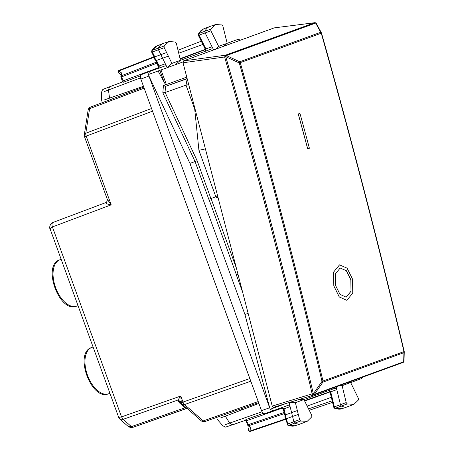 <?xml version="1.0" encoding="UTF-8"?>
<svg xmlns="http://www.w3.org/2000/svg" width="454" height="454" viewBox="0 0 454 454"><rect width="100%" height="100%" fill="white"/><g stroke="black" fill="none" stroke-linecap="round" stroke-linejoin="round"><path stroke-width="0.68" d="M258.218 401.552L203.25 420.909L184.557 404.542A4.018 2.242 70.6 0 1 182.99 402.091L181.322 402.692L180.783 396.024L182.99 402.091L249.796 378.562L152.238 110.379M249.796 378.562L250.131 379.34M119.918 419.195L123.113 419.331L121.541 416.88L123.113 419.331L131.439 426.635L133.328 427.197L127.863 426.153L119.918 419.195L118.71 417.43L121.524 416.886L52.409 226.938C51.665 224.599 51.898 223.09 53.112 222.403L105.68 202.643C105.748 203.528 107.587 204.26 111.196 204.839L107.258 199.227L84.506 136.722L86.181 136.109A4.018 2.242 -110.6 0 1 85.806 133.221L89.603 108.671A4.018 2.242 -110.6 0 1 90.669 107.031A4.018 2.242 -110.6 0 1 90.681 107.025L143.753 87.077L90.669 107.031A4.018 4.018 0 0 0 88.11 110.18A4.018 2.372 8.8 0 1 89.603 108.671L144.151 88.167M186.129 407.573L185.045 407.754L186.361 408.526L133.317 427.203C129.878 427.657 131.03 427.901 127.863 426.147L127.863 426.153M50.116 228.975L52.409 226.938L111.196 204.839L86.181 136.109L152.482 111.19M118.71 417.43L50.105 228.929C49.134 228.294 49.775 223.379 53.101 222.409L53.112 222.403M107.258 199.227C107.91 198.943 106.594 203.159 105.697 202.637L53.101 222.409M131.444 426.629L185.045 407.754L179.483 402.885L178.082 400.848L181.384 402.874A4.018 4.018 0 0 0 182.446 404.349A4.018 2.372 131.2 0 0 184.557 404.542L250.812 381.212M181.106 401.904L177.934 400.031L180.783 396.024L121.541 416.88M298.306 414.4L292.552 416.471L293.863 421.732A1.606 0.885 70 0 0 294.901 423.202A24.124 13.262 70 0 0 301.263 423.644A24.124 13.262 70 0 0 301.547 423.542L307.182 421.352L300.571 421.017L299.617 419.661L295.384 402.681L303.925 399.571L311.671 415.149L311.824 416.806L307.182 421.352M289.084 402.556L291.593 412.618L297.347 410.552M289.05 402.42L295.384 402.681M299.112 399.48L303.925 399.571L335.358 388.13L336.834 389.651L336.153 386.825M358.473 399.946L358.337 398.294L350.664 382.563L342.123 385.667L346.198 402.579L347.151 403.952L353.91 404.349L358.473 399.946M353.91 404.349L348.275 406.534A24.124 13.262 -110 0 1 347.985 406.636A24.124 13.262 -110 0 1 341.476 406.137A1.606 0.885 -110 0 1 340.443 404.645L336.834 389.651L330.711 391.808L329.246 390.281M348.014 382.506L350.664 382.563L361.679 378.551L362.695 377.166M339.62 385.565L342.123 385.667M182.945 61.954L175.392 64.706L180.437 60.303L176.362 43.391L175.414 42.023L168.939 41.518L164.087 46.024L164.229 47.681L171.901 63.412L211.87 48.862L212.024 46.751L213.613 49.94M166.607 52.55L160.869 54.667L158.491 49.792A1.606 0.885 -110 0 1 158.338 47.999A24.124 13.262 -110 0 1 162.929 43.573A24.124 13.262 -110 0 1 163.213 43.47L168.939 41.518M175.392 64.706L167.214 67.68L162.606 58.237L168.343 56.12M165.296 81.692L166.346 84.54L165.653 84.79L164.121 82.117L159.842 70.364L167.214 67.68L171.901 63.412M221.989 24.953L222.942 26.309L227.176 43.289L218.641 46.399L210.894 30.827L210.741 29.164L215.661 24.516L221.989 24.953M215.661 24.516L209.935 26.463A24.124 13.262 70 0 0 209.652 26.565A24.124 13.262 70 0 0 204.987 31.139A1.606 0.885 70 0 0 205.157 32.938L212.024 46.751L205.236 49.14L205.605 51.223M223.828 46.223L227.176 43.289L238.197 39.282L240.404 40.185M215.531 49.242L218.641 46.399M125.906 92.468L126.325 93.626M241.471 409.99L241.051 408.827M143.47 86.283L104.42 99.908M140.524 77.884L104.114 91.646M258.899 403.436L220.23 418.094M262.043 411.761L225.309 424.626M195.038 108.977L194.698 109.051L198.926 150.297L215.832 196.747L216.263 196.593L217.063 198.023L217.869 196.854M236.415 268.24L211.031 198.489L215.832 196.747M198.926 150.297L205.412 148.906M194.698 109.051L186.004 85.159L165.131 92.508L197.121 160.676L195.067 161.516L208.817 199.295L215.514 196.86M165.653 84.79L163.423 85.607L162.833 92.82L165.131 92.508M163.423 85.607L165.5 86.379L187.184 78.735M237.981 274.256L236.318 274.857L242.663 292.285M286.446 403.368L270.278 409.253L269.727 407.902L244.939 314.503L189.937 163.383L195.067 161.516L162.833 92.82M244.939 314.503L248.134 313.345M188.722 84.648L186.004 85.159L187.207 78.826M198.33 33.982L198.886 33.488A1.47 0.806 70 0 0 199.039 35.14L210.894 30.827M205.81 51.143L205.951 49.032L199.039 35.14L198.546 35.083M205.236 49.14L198.341 35.276L198.353 33.942M151.891 51.955L152.374 51.989A1.47 0.806 -110 0 1 152.232 50.349L164.087 46.024M155.648 60.274L156.494 60.433L162.606 58.237L160.869 54.667L154.757 56.864L152.374 51.989L164.229 47.681M155.699 60.388L158.525 66.176L165.307 63.776L165.148 65.87L149.508 71.562L148.441 74.513L148.889 75.903L189.937 163.383M154.57 57.448L154.752 56.864L155.268 58.941L156.499 60.433L159.235 66.057L159.082 68.145M151.681 50.842L152.232 50.349A23.988 13.183 -110 0 1 156.8 45.95L162.929 43.573M154.173 57.255L151.676 52.136L151.704 50.803M334.547 408.231L335.29 408.254A1.47 0.806 -110 0 1 334.348 406.892L346.198 402.579M334.592 408.254L333.724 407.238L330.092 392.182L330.711 391.808L334.348 406.892L334.008 407.255M287.422 424.32L287.768 423.979A1.47 0.806 70 0 0 288.716 425.324L300.571 421.017M285.498 414.865L291.593 412.618L292.552 416.471L286.463 418.719L285.515 416.8L285.498 414.865M282.524 407.289L283.983 408.793L290.1 406.636L288.631 405.138L264.96 413.662C263.626 413.889 262.48 412.885 261.521 410.632L140.848 79.087C140.133 76.749 140.371 75.233 141.552 74.552L149.497 71.562L141.535 74.558M287.972 425.307L288.716 425.324A23.988 13.183 70 0 0 295.038 425.761L301.263 423.644M249.201 426.618L248.457 429.359A1.606 1.311 15.2 0 0 249.779 431.073L285.77 418.826L287.637 425.097L295.038 425.761M159.842 70.364L148.441 74.513M269.727 407.902L148.889 75.903M273.007 410.825L270.278 409.253M279.936 405.74L279.863 405.388M158.1 71L164.121 82.117M250.784 427.362L249.655 427.015L248.009 425.574A1.606 0.948 131.2 0 0 248.837 425.659L250.784 427.362L249.779 431.073A1.606 0.908 -108.8 0 0 250.529 431.3A1.606 0.908 -108.8 0 1 250.529 431.3L285.884 419.269L250.529 431.3A1.606 1.606 0 0 1 248.457 429.359M284.454 413.537L248.837 425.659L245.898 419.53L263.411 413.327M222.687 425.602C224.815 426.93 225.939 427.384 226.058 426.964L245.954 420.132L245.898 419.53M157.044 63.14L121.627 76.885L121.871 73.173L118.715 70.977A1.606 0.908 68.8 0 1 119.141 70.319A1.606 0.908 68.8 0 0 119.141 70.319A1.606 1.606 0 0 0 118.8 73.139A1.606 1.311 -55.2 0 1 118.715 70.977L154.156 57.221L154.553 59.054L155.813 60.45M121.871 73.173L121.224 74.161L120.889 76.329A1.606 1.606 0 0 0 120.968 77.123L122.637 81.981M120.968 77.123L121.627 76.885L123.085 80.886L123.159 82.31L140.564 75.807M122.824 81.816L123.159 82.31M284.947 415.529L285.492 414.865L283.983 408.793L283.358 409.162L284.919 415.41M285.765 418.792L284.896 417.164L284.964 415.291M285.941 418.384L286.457 418.719L287.768 423.979L299.617 419.661M284.176 412.436L284.283 412.862M282.785 407.17L282.541 407.97L284 411.721M307.165 406.092L331.329 397.301M304.645 401.024L330.03 391.95M329.786 390.372L329.428 390.207M329.752 391.257L329.559 391.853L304.475 400.683M180.056 58.725L205.339 49.355M178.734 53.226L202.893 44.43M205.571 50.071L205.038 49.741L180.147 59.099M157.368 63.804L156.851 62.743M159.36 68.072L158.662 67.612L157.215 63.861M165.92 83.309L161.017 69.939M403.935 360.612L403.668 361.804A1.606 1.345 70 0 1 402.908 362.525L313.748 394.98M316.455 23.863L315.672 23.075L226.404 55.564L226.007 56.784L239.298 62.992C269.239 168.599 296.808 274.727 322.011 381.371L313.493 393.533L314.401 394.293A1.606 1.345 70 0 1 313.652 395.014A1.606 0.323 71.8 0 1 313.635 395.02L313.493 393.533A1.606 0.323 71.8 0 1 313.646 395.014A1.606 1.606 0 0 0 313.691 395.003L402.959 362.508A1.606 1.606 0 0 0 404.02 361.038L404.259 351.895A1.606 1.606 0 0 0 404.219 351.481C378.937 244.865 351.362 138.731 321.5 33.091L321.262 33.204C351.124 138.85 378.698 244.984 403.981 351.612L322.011 381.371L322.919 382.137L314.401 394.293L403.668 361.804L403.912 352.656A1.606 1.345 -110 0 0 403.981 351.612L403.912 352.656L322.919 382.137A1.606 1.345 -110 0 0 322.987 381.088C297.784 274.432 270.209 168.298 240.268 62.686A1.606 1.345 70 0 0 239.689 61.772L226.404 55.564A1.606 1.345 -110 0 0 225.366 55.229L225.803 56.829C257.622 168.508 286.786 280.765 313.294 393.595L312.148 393.851L313.413 395.094A1.606 1.606 0 0 0 313.442 395.082L313.646 395.014M272.23 406.097L183.036 62.771L225.803 56.829A1.606 0.329 77.6 0 0 225.156 55.275L224.673 57.142C256.482 168.797 285.64 281.037 312.148 393.851L272.23 406.097L273.461 407.351L313.396 395.099L273.444 407.357M314.753 22.7L315.292 22.74M404.196 351.51L404.259 351.895M321.466 33.085L321.5 33.091A1.606 1.606 0 0 0 321.37 32.762L320.683 32.296A1.606 1.345 -110 0 1 321.262 33.204L239.298 62.992L239.689 61.772L320.683 32.296L315.672 23.075A1.606 1.345 -110 0 0 314.633 22.74L225.366 55.229L183.461 60.91L274.216 27.881L314.633 22.74A1.606 1.566 103.6 0 1 315.32 22.745L315.269 22.734A1.606 1.606 0 0 0 314.69 22.7L274.216 27.881M183.036 62.771L183.461 60.91M346.175 297.154L350.999 291.213L350.834 279.789L346.357 270.76L340.171 268.013M339.513 264.864L333.594 272.071L333.804 285.992L339.257 297.001L346.822 300.304M299.952 113.369L298.227 113.988A6364.172 5316.527 70 0 1 307.67 148.861L307.738 148.85A6364.251 5316.595 -110 0 0 298.289 113.971L299.952 113.369A6364.251 5316.595 70 0 1 309.401 148.242L307.738 148.85M333.872 285.975L339.325 296.984L346.845 300.298L352.752 293.097L352.559 279.17L347.089 268.166L339.547 264.858L333.656 272.054L333.872 285.975M350.902 279.777L346.402 270.732L340.199 268.008L335.358 273.927L335.534 285.373L340.018 294.419L346.203 297.149L351.061 291.224L350.902 279.777M91.787 347.441A24.647 13.546 70 0 0 91.646 347.497A24.647 13.546 70 0 0 87.491 375.237A24.647 13.546 70 0 0 108.5 393.811A24.647 13.546 70 0 0 108.648 393.76M76.749 306.109A24.647 13.546 -110 0 1 76.601 306.161A24.647 13.546 -110 0 1 55.587 287.586A24.647 13.546 -110 0 1 59.741 259.847A24.647 13.546 -110 0 1 59.888 259.79M151.557 108.506L85.806 133.221A4.018 2.372 -171.2 0 0 84.313 134.73A4.018 4.018 0 0 0 84.506 136.722M205.129 421.477L258.615 402.641L205.117 421.482A4.018 2.242 70.6 0 0 205.129 421.477A4.018 2.242 70.6 0 1 203.25 420.909A4.018 2.372 131.2 0 1 201.133 420.71A4.018 4.018 0 0 0 205.117 421.482M187.065 408.39L133.328 427.197M178.082 400.848L177.934 400.031L123.113 419.331M181.413 402.948A4.018 2.378 -48.8 0 0 179.483 402.885M347.151 403.952L335.29 408.254A23.988 13.183 -110 0 0 341.766 408.759L347.985 406.636M210.741 29.164L198.886 33.488A23.988 13.183 70 0 1 203.523 28.942L209.652 26.565M101.48 92.582C102.672 88.462 103.154 89.813 103.54 89.149L122.625 81.89L109.516 86.816L108.449 89.943L109.567 98.217M232.561 424.842L229.718 423.139L225.263 416.085M218.096 197.711A38.596 32.245 -110 0 0 217.063 198.023M236.438 274.812L208.936 199.249M217.591 195.776L216.518 197.308M210.9 198.54L197.121 160.676M165.54 86.362L165.035 92.548M186.764 77.112L166.346 84.54M187.127 78.508L165.5 86.379M148.821 76.09L140.848 79.087M269.551 407.805L261.521 410.632M272.979 410.836L264.971 413.656M283.846 411.778L284.096 412.465L247.555 424.916A1.606 1.606 0 0 0 248.009 425.574M282.541 407.97L246.096 420.915L247.555 424.916M156.545 62.119L121.473 75.727A1.606 0.948 -171.2 0 0 120.889 76.329M158.662 67.612L122.427 81.124M332.169 400.803L308.533 408.844M332.544 402.352L309.248 410.28M201.287 41.2L178.013 50.235M119.152 70.319L153.957 56.807L119.141 70.319M403.073 362.462L403.929 361.435M316.211 23.353A1.606 1.566 103.6 0 0 315.32 22.745A1.606 1.606 0 0 1 316.359 23.54L321.37 32.762M93.059 346.947L91.646 347.497C73.639 352.786 91.311 401.336 108.5 393.811L109.936 393.323M78.031 305.673L76.601 306.161C59.406 313.686 41.734 265.136 59.741 259.847L61.154 259.296M84.313 134.73L88.11 110.18M201.133 420.71L182.446 404.349M101.475 92.559L101.31 101.106M222.698 425.619L217.074 419.178M198.341 33.959L203.523 28.942M151.693 50.814L156.8 45.95M334.575 408.242L341.766 408.759M246.096 420.915L245.71 420.12M245.756 420.2L232.55 424.848M121.133 74.762L118.806 73.139M282.309 407.357L283.358 409.162M329.036 390.349L330.092 392.182M158.525 66.176L158.877 68.231"/></g></svg>
